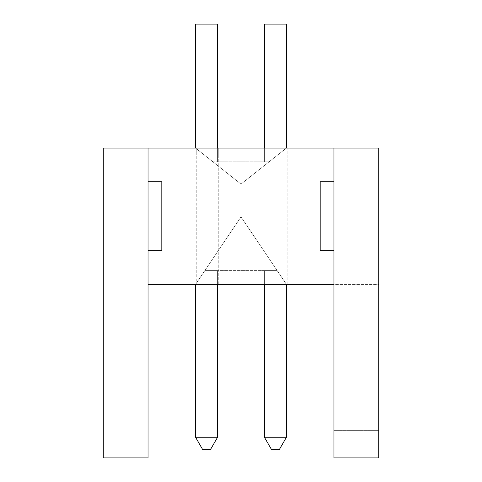 <?xml version="1.0" encoding="UTF-8"?>
<svg xmlns="http://www.w3.org/2000/svg" width="482" height="482" viewBox="0 0 482 482"><rect width="100%" height="100%" fill="white"/><g stroke="black" fill="none" stroke-linecap="round" stroke-linejoin="round"><path stroke-width="0.36" stroke-dasharray="2.41 1.81" d="M265.1 284.38L287.133 284.38L265.1 284.38L287.133 284.38L265.1 284.38L287.133 284.38L265.1 284.38L287.133 284.38L265.1 284.38L287.133 284.38L265.1 284.38L265.1 154.927L287.133 154.927L265.1 154.927L287.133 154.927L287.133 148.04L265.1 148.04L287.133 148.04L265.1 148.04L287.133 148.04L287.133 154.927L265.1 154.927L287.133 154.927L265.1 154.927L287.133 154.927L265.1 154.927L287.133 154.927L265.1 154.927L265.1 148.04L265.1 284.38M196.24 284.38L218.28 284.38L196.24 284.38L218.28 284.38L196.24 284.38L218.28 284.38L196.24 284.38L218.28 284.38L196.24 284.38L218.28 284.38L196.24 284.38L196.24 154.927L218.28 154.927L218.28 148.04L196.24 148.04L218.28 148.04L196.24 148.04L218.28 148.04L218.28 154.927L196.24 154.927L218.28 154.927L196.24 154.927L218.28 154.927L196.24 154.927L218.28 154.927L196.24 154.927L218.28 154.927L196.24 154.927L196.24 148.04L196.24 284.38M148.04 181.78L148.04 148.04L148.04 181.78L161.813 181.78L161.813 250.64L148.04 250.64L148.04 284.38L148.04 148.04L103.287 148.04L103.287 457.9L148.04 457.9L148.04 284.38L333.96 284.38L333.96 250.64L320.187 250.64L320.187 181.78L333.96 181.78L333.96 148.04L333.96 181.78L333.96 148.04L378.713 148.04L378.713 457.9L378.713 430.36L378.713 457.9L333.96 457.9L333.96 181.78M333.96 284.38L333.96 457.9L378.713 457.9L333.96 457.9L333.96 284.38L378.713 284.38L378.713 430.36L378.713 284.38L333.96 284.38L333.96 250.64M148.04 148.04L333.96 148.04M287.133 284.38L287.133 148.04L287.133 284.38M218.28 284.38L218.28 148.04L218.28 284.38M148.04 284.38L148.04 250.64M378.713 430.36L333.96 430.36L378.713 430.36M195.553 284.38L195.553 437.24L195.553 284.38L195.553 437.24L217.587 437.24L210.435 449.64L217.587 437.24L217.587 270.607L217.587 437.24L210.435 449.64L217.587 437.24L210.435 449.64L217.587 437.24L217.587 270.607L217.587 437.24L210.435 449.64L217.587 437.24L217.587 270.607L217.587 437.24L217.587 270.607L217.587 437.24L195.553 437.24L195.553 284.38L195.553 437.24L195.553 284.38L195.553 437.24L195.553 284.38L241 216.9L286.447 284.38L286.447 437.24L286.447 284.38L286.447 437.24L279.289 449.64L286.447 437.24L279.289 449.64L271.565 449.64L264.413 437.24L264.413 270.607L264.413 437.24L264.413 270.607L264.413 437.24L264.413 270.607L264.413 437.24L271.565 449.64L264.413 437.24L271.565 449.64L264.413 437.24L271.565 449.64L264.413 437.24L264.413 270.607L217.587 270.607L217.587 437.24L195.553 437.24L202.711 449.64L195.553 437.24L195.553 284.38L241 216.9L286.447 284.38L286.447 437.24L279.289 449.64L271.565 449.64L264.413 437.24L264.413 270.607L217.587 270.607L217.587 284.38M264.413 284.38L264.413 270.607L277.168 270.607L264.413 270.607L277.168 270.607L264.413 270.607L277.168 270.607L264.413 270.607L264.413 437.24L286.447 437.24L264.413 437.24L286.447 437.24L264.413 437.24L286.447 437.24L264.413 437.24L286.447 437.24L264.413 437.24L271.565 449.64L279.289 449.64L271.565 449.64L279.289 449.64L286.447 437.24L279.289 449.64L271.565 449.64L279.289 449.64L286.447 437.24L279.289 449.64L286.447 437.24L286.447 284.38L286.447 437.24L286.447 284.38L277.168 270.607L286.447 284.38L277.168 270.607L286.447 284.38L277.168 270.607L286.447 284.38L277.168 270.607L286.447 284.38L286.447 437.24L286.447 284.38M217.587 270.607L204.832 270.607L217.587 270.607M195.553 437.24L202.711 449.64L195.553 437.24L202.711 449.64L195.553 437.24L202.711 449.64L195.553 437.24L217.587 437.24L195.553 437.24L217.587 437.24L195.553 437.24L217.587 437.24L195.553 437.24L202.711 449.64L210.435 449.64L202.711 449.64L210.435 449.64L202.711 449.64L210.435 449.64L202.711 449.64L210.435 449.64L202.711 449.64L210.435 449.64L217.587 437.24M277.168 270.607L264.413 270.607L277.168 270.607M279.289 449.64L271.565 449.64L279.289 449.64M286.447 437.24L264.413 437.24M217.587 148.04L217.587 24.1L217.587 161.813L217.587 24.1L217.587 161.813L212.911 161.813L195.553 148.04L212.911 161.813L195.553 148.04L195.553 24.1L195.553 148.04L195.553 24.1L217.587 24.1L217.587 161.813L217.587 24.1L195.553 24.1L195.553 148.04L195.553 24.1L195.553 148.04L195.553 24.1L195.553 148.04L195.553 24.1L217.587 24.1L195.553 24.1L217.587 24.1L217.587 161.813L217.587 24.1L217.587 161.813L269.089 161.813L264.413 161.813L269.089 161.813L286.447 148.04L269.089 161.813L264.413 161.813L264.413 24.1L286.447 24.1L286.447 148.04L269.089 161.813L286.447 148.04L286.447 24.1L264.413 24.1L264.413 161.813L264.413 24.1L286.447 24.1L264.413 24.1L286.447 24.1L286.447 148.04L286.447 24.1L286.447 148.04L269.089 161.813L264.413 161.813L264.413 24.1L264.413 161.813L264.413 24.1L286.447 24.1L286.447 148.04L269.089 161.813L286.447 148.04L286.447 24.1L264.413 24.1L264.413 161.813L264.413 24.1L286.447 24.1L286.447 148.04L286.447 24.1L264.413 24.1L264.413 148.04M217.587 24.1L195.553 24.1L217.587 24.1M195.553 148.04L212.911 161.813L195.553 148.04L212.911 161.813L195.553 148.04L212.911 161.813L269.089 161.813L264.413 161.813L269.089 161.813L286.447 148.04L241 184.094L195.553 148.04L241 184.094L286.447 148.04"/><path stroke-width="0.72" d="M333.96 284.38L333.96 250.64L320.187 250.64L320.187 181.78L333.96 181.78L333.96 148.04L378.713 148.04L378.713 457.9L333.96 457.9L333.96 284.38L148.04 284.38L148.04 181.78L161.813 181.78L161.813 250.64L148.04 250.64M148.04 284.38L148.04 457.9L103.287 457.9L103.287 148.04L333.96 148.04M333.96 250.64L333.96 181.78M148.04 181.78L148.04 148.04M217.587 284.38L217.587 437.24L195.553 437.24L195.553 284.38M279.289 449.64L286.447 437.24L264.413 437.24L271.565 449.64L279.289 449.64M286.447 284.38L286.447 437.24M264.413 437.24L264.413 284.38M195.553 437.24L202.711 449.64L210.435 449.64L217.587 437.24M195.553 148.04L195.553 24.1L217.587 24.1L217.587 148.04M264.413 148.04L264.413 24.1L286.447 24.1L286.447 148.04"/></g></svg>
